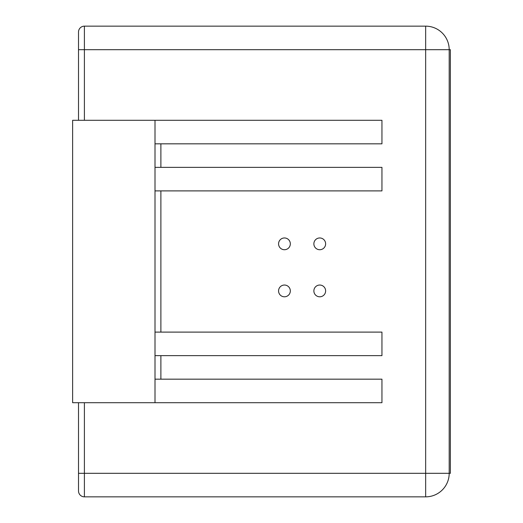 <?xml version="1.0" encoding="UTF-8"?>
<svg xmlns="http://www.w3.org/2000/svg" width="523" height="523" viewBox="0 0 523 523"><rect width="100%" height="100%" fill="white"/><g stroke="black" fill="none" stroke-linecap="round" stroke-linejoin="round"><path stroke-width="0.78" d="M84.399 402.71L84.399 473.315L425.657 473.315L425.657 49.685L449.192 49.685L449.192 473.315L450.368 473.315L450.368 49.685L449.192 49.685A23.535 23.535 0 0 0 425.657 26.15L84.399 26.15A5.884 5.884 0 0 0 78.515 32.034L78.515 120.29M319.749 285.035A5.884 5.884 0 0 1 325.182 293.168A5.884 5.884 0 0 1 315.591 295.077A5.884 5.884 0 0 1 319.749 285.035M319.749 237.965A5.884 5.884 0 0 1 325.182 246.098A5.884 5.884 0 0 1 315.591 248.007A5.884 5.884 0 0 1 319.749 237.965M284.447 237.965A5.884 5.884 0 0 1 289.879 246.098A5.884 5.884 0 0 1 280.289 248.007A5.884 5.884 0 0 1 284.447 237.965M284.447 285.035A5.884 5.884 0 0 1 289.879 293.168A5.884 5.884 0 0 1 280.289 295.077A5.884 5.884 0 0 1 284.447 285.035M155.004 143.825L381.947 143.825L381.947 120.29L72.632 120.29L72.632 402.71L381.947 402.71L381.947 379.175L155.004 379.175M155.004 190.895L381.947 190.895L381.947 167.36L155.004 167.36M155.004 332.105L381.947 332.105L381.947 355.64L155.004 355.64M449.192 473.315A23.535 23.535 0 0 1 425.657 496.85A23.535 23.535 0 0 0 449.192 473.315L425.657 473.315L425.657 496.85L84.399 496.85A5.884 5.884 0 0 1 78.515 490.966L78.515 402.71M155.004 402.71L155.004 120.29M449.192 49.685A23.535 23.535 0 0 0 425.657 26.15L425.657 49.685L84.399 49.685L84.399 120.29M160.888 143.825L160.888 167.36M160.888 190.895L160.888 332.105M160.888 355.64L160.888 379.175M78.515 32.034A5.884 5.884 0 0 1 84.399 26.15L84.399 49.685L78.515 49.685M78.515 490.966A5.884 5.884 0 0 0 84.399 496.85L84.399 473.315L78.515 473.315"/></g></svg>
